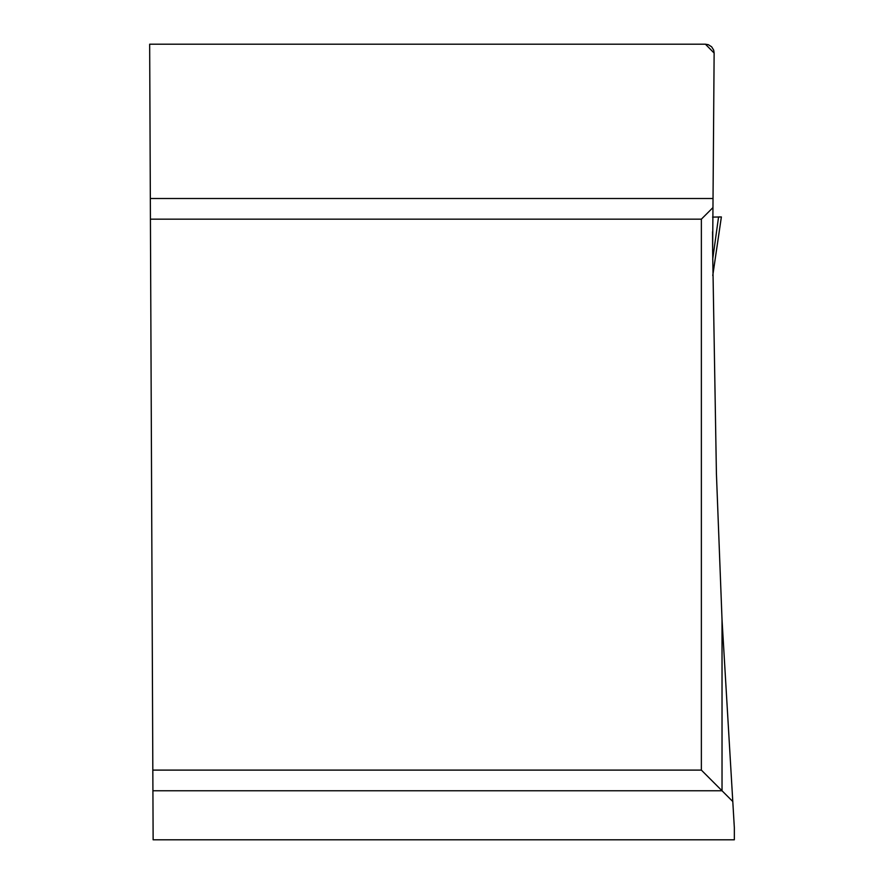 <?xml version="1.0" encoding="UTF-8"?>
<svg xmlns="http://www.w3.org/2000/svg" width="884" height="884" viewBox="0 0 884 884"><rect width="100%" height="100%" fill="white"/><g stroke="black" fill="none" stroke-linecap="round" stroke-linejoin="round"><path stroke-width="1.33" d="M705.432 44.2L714.139 53.073L713.697 50.156L711.642 46.808L708.338 44.697L705.432 44.2L149.661 44.2L153.131 839.8L734.339 839.8L734.339 827.711L722.029 619.728L716.416 473.691L712.637 250.702L714.128 53.504M712.626 247.476L712.581 231.718M722.029 619.728L722.029 790.771L732.493 801.224M152.833 770.108L152.921 790.771L722.029 790.771L701.366 770.108L152.833 770.108M150.424 219.166L701.366 219.166L701.366 770.108M701.366 219.166L712.581 207.961M712.769 275.476L721.366 216.956L712.57 217.11M721.366 216.956L718.847 216.923M712.681 259.366L718.559 217L720.073 216.934M150.335 198.502L712.592 198.502M712.769 275.554L721.377 216.945"/></g></svg>

